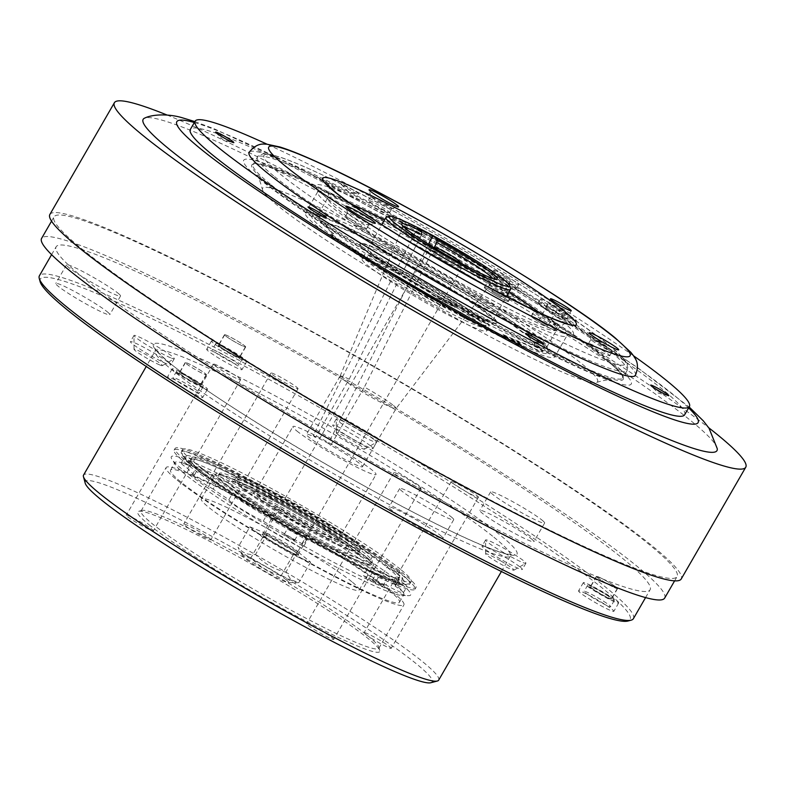<?xml version="1.0" encoding="UTF-8"?>
<svg xmlns="http://www.w3.org/2000/svg" width="785" height="785" viewBox="0 0 785 785"><rect width="100%" height="100%" fill="white"/><g stroke="black" fill="none" stroke-linecap="round" stroke-linejoin="round"><path stroke-width="0.59" stroke-dasharray="3.92 2.94" d="M430.337 251.21A18.83 1.58 -150 0 1 428.826 249.483A18.83 1.58 -150 0 1 428.944 249.404A18.83 1.58 -150 0 1 442.652 255.684A18.83 1.58 -150 0 1 459.912 266.586A18.83 1.58 -150 0 1 461.433 268.166A18.83 1.58 -150 0 1 461.433 268.313A18.83 1.58 -150 0 1 448.274 262.484A18.83 1.58 -150 0 1 430.337 251.21M286.623 580.105A26.376 2.208 30 0 0 259.855 563.414A26.376 2.208 30 0 0 243.134 556.555A26.376 2.208 30 0 0 245.175 558.557A26.376 2.208 30 0 0 268.666 573.442A26.376 2.208 30 0 0 288.34 582.656A26.376 2.208 30 0 0 286.623 580.105M243.144 554.858L239.729 550.746L238.051 547.282C242.074 552.768 247.903 555.172 255.527 554.495C263.839 563.453 273.965 569.341 285.897 572.167L291 579.742L298.8 582.617L296.21 582.706L281.324 575.405C269.451 572.618 259.325 566.721 250.955 557.733L243.144 554.858M249.856 526.823L267.332 534.035L297.711 551.708L310.615 562.168L293.139 554.946L262.759 537.283L249.856 526.823L238.051 547.282M267.332 534.035L255.527 554.495M262.759 537.283L250.955 557.733M293.139 554.946L281.324 575.405M310.615 562.168L298.8 582.617M297.711 551.708L285.897 572.167M437.363 249.699A14.032 1.177 30 0 0 456.968 261.012M351.827 581.724A91.129 7.624 30 0 0 264.977 527.137A91.129 7.624 30 0 0 201.313 498.926A91.129 7.624 30 0 0 208.643 507.267A91.129 7.624 30 0 0 295.494 561.854A91.129 7.624 30 0 0 359.157 590.055A91.129 7.624 30 0 0 351.827 581.724M366.163 556.889A91.129 7.624 30 0 0 279.313 502.302A91.129 7.624 30 0 0 215.649 474.091A91.129 7.624 30 0 0 222.989 482.432A91.129 7.624 30 0 0 309.83 537.018A91.129 7.624 30 0 0 373.493 565.22A91.129 7.624 30 0 0 366.163 556.889M278.557 511.329A20.381 1.707 30 0 0 297.986 523.546A20.381 1.707 30 0 0 312.224 529.855A20.381 1.707 30 0 0 310.585 527.991A20.381 1.707 30 0 0 291.156 515.774A20.381 1.707 30 0 0 276.919 509.465A20.381 1.707 30 0 0 278.557 511.329M264.221 536.165A20.381 1.707 30 0 0 283.65 548.381A20.381 1.707 30 0 0 297.888 554.691A20.381 1.707 30 0 0 296.249 552.817A20.381 1.707 30 0 0 276.82 540.61A20.381 1.707 30 0 0 262.583 534.3A20.381 1.707 30 0 0 264.221 536.165M255.145 160.474A223.745 18.722 -150 0 1 503.725 289.734A223.745 18.722 -150 0 1 619.816 383.806A223.745 18.722 -150 0 1 371.236 254.546A223.745 18.722 -150 0 1 255.145 160.474M272.454 188.449A193.414 16.181 -150 0 1 468.449 288.752A193.414 16.181 -150 0 1 596.688 382.383A193.414 16.181 -150 0 1 587.69 381.5A193.414 16.181 -150 0 1 402.391 287.555A193.414 16.181 -150 0 1 262.396 189.381A193.414 16.181 -150 0 1 272.454 188.449M515.519 288.801A14.385 1.207 30 0 0 516.255 288.821A14.385 1.207 30 0 0 516.255 288.811A14.385 1.207 30 0 0 506.246 281.668A14.385 1.207 30 0 0 492.067 274.436A14.385 1.207 30 0 0 491.332 274.426L491.332 274.426A14.385 1.207 30 0 0 491.322 274.514L491.901 274.76C493.834 280.608 519.66 294.081 515.47 288.87L514.558 288.478A14.385 1.207 30 0 0 515.519 288.801M494.452 270.295A14.385 1.207 -150 0 1 508.641 277.527A14.385 1.207 -150 0 1 518.64 284.67A14.385 1.207 -150 0 1 517.904 284.661A14.385 1.207 -150 0 1 503.725 277.439A14.385 1.207 -150 0 1 493.716 270.285A14.385 1.207 -150 0 1 494.452 270.295M518.64 284.67L515.922 289.322L515.47 288.87M501.88 274.848L510.75 280.117L501.88 274.848M492.087 291.814L500.958 297.093L492.087 291.814M538.932 303.236C541.768 307.632 565.494 324.48 562.227 317.827L560.088 316.63A14.385 1.207 30 0 0 562.423 317.523A14.385 1.207 30 0 0 563.149 317.542A14.385 1.207 30 0 0 563.159 317.542A14.385 1.207 30 0 0 553.15 310.389A14.385 1.207 30 0 0 538.971 303.167A14.385 1.207 30 0 0 538.392 303.079L515.647 288.968M541.356 299.026A14.385 1.207 -150 0 1 555.544 306.248A14.385 1.207 -150 0 1 565.543 313.401A14.385 1.207 -150 0 1 564.808 313.382A14.385 1.207 -150 0 1 550.628 306.16A14.385 1.207 -150 0 1 540.62 299.007A14.385 1.207 -150 0 1 541.356 299.026M565.543 313.401L562.531 318.504L637.283 367.39L689.161 406.973M548.784 303.569L557.654 308.839L548.784 303.569M538.991 320.545L547.851 325.814L538.991 320.545M717.274 448.706A331.299 27.72 30 0 0 477.486 280.559A331.299 27.72 30 0 0 160.091 119.634A331.299 27.72 30 0 0 144.666 118.113M194.337 122.529A300.969 25.189 30 0 1 491.322 274.514L491.901 274.76L491.322 274.514A14.385 1.207 30 0 0 500.663 281.167A14.385 1.207 30 0 0 514.558 288.478A300.969 25.189 30 0 1 538.392 303.079A14.385 1.207 30 0 0 538.235 303.147A14.385 1.207 30 0 0 546.026 308.956A14.385 1.207 30 0 0 560.088 316.63A300.969 25.189 30 0 1 688.622 407.906M479.409 320.849A68.589 5.74 30 0 0 417.502 281.687A68.589 5.74 30 0 0 366.88 258.196A68.589 5.74 30 0 0 366.134 258.54A68.589 5.74 30 0 0 371.648 264.82A68.589 5.74 30 0 0 437.01 305.895A68.589 5.74 30 0 0 484.924 327.129A68.589 5.74 30 0 0 484.855 326.305A68.589 5.74 30 0 0 479.409 320.849M445.35 308.044L444.104 307.043A68.589 5.74 -150 0 1 372.846 262.749A68.589 5.74 -150 0 1 367.331 256.469A68.589 5.74 -150 0 1 415.245 277.704A68.589 5.74 -150 0 1 480.606 318.788A68.589 5.74 -150 0 1 486.121 325.059A68.589 5.74 -150 0 1 459.176 314.873L460.422 315.884A71.945 6.025 -150 0 0 489.026 326.737A71.945 6.025 -150 0 0 483.246 320.152A71.945 6.025 -150 0 0 414.676 277.066A71.945 6.025 -150 0 0 364.417 254.791A71.945 6.025 -150 0 0 370.206 261.376A71.945 6.025 -150 0 0 445.35 308.044L448.696 302.254L455.28 307.583L436.44 297.79L428.316 291.206A79.138 6.623 -150 0 1 366.232 251.288A79.138 6.623 -150 0 1 359.864 244.047A79.138 6.623 -150 0 1 415.147 268.548A79.138 6.623 -150 0 1 490.566 315.943A79.138 6.623 -150 0 1 496.934 323.185A79.138 6.623 -150 0 1 481.068 318.641L481.303 318.219A79.138 6.623 -150 0 0 497.17 322.772A79.138 6.623 -150 0 0 490.811 315.531A79.138 6.623 -150 0 0 415.393 268.127A79.138 6.623 -150 0 0 360.099 243.635A79.138 6.623 -150 0 0 366.467 250.876A79.138 6.623 -150 0 0 428.551 290.793L436.676 297.378L455.516 307.171L448.932 301.842A71.945 6.025 -150 0 1 373.788 255.174A71.945 6.025 -150 0 1 368.008 248.59A71.945 6.025 -150 0 1 418.268 270.854A71.945 6.025 -150 0 1 486.828 313.951A71.945 6.025 -150 0 1 492.617 320.535A71.945 6.025 -150 0 1 464.004 309.673L470.588 315.011L489.428 324.804L481.303 318.219M386.397 217.229A71.945 6.025 -150 0 1 438.766 241.24A71.945 6.025 -150 0 1 504.755 282.904A71.945 6.025 -150 0 1 510.574 288.919M404.324 227.424A52.418 4.386 30 0 0 402.646 227.64A52.418 4.386 30 0 0 402.646 228.013A52.418 4.386 30 0 0 406.885 232.399A52.418 4.386 30 0 0 454.957 262.759A52.418 4.386 30 0 0 493.108 280.245A52.418 4.386 30 0 0 493.431 280.059A52.418 4.386 30 0 0 492.784 278.489M393.521 405.521A32.352 2.708 -150 0 1 396.131 408.475A32.352 2.708 -150 0 1 396.111 408.504A32.352 2.708 -150 0 1 373.375 398.387A32.352 2.708 -150 0 1 342.682 379.086A32.352 2.708 -150 0 1 340.072 376.143A32.352 2.708 -150 0 1 340.082 376.123A32.352 2.708 -150 0 1 349.168 379.165L315.541 437.402A32.352 2.708 -150 0 0 306.464 434.36A32.352 2.708 -150 0 0 309.064 437.323A32.352 2.708 -150 0 0 339.895 456.703A32.352 2.708 -150 0 0 362.503 466.712A32.352 2.708 -150 0 0 359.903 463.758A32.352 2.708 -150 0 0 330.77 445.321L364.387 387.084A32.352 2.708 -150 0 1 393.521 405.521M434.125 247.736L364.387 387.084M296.799 430.945A47.964 4.013 30 0 0 342.515 459.676A47.964 4.013 30 0 0 376.015 474.523A47.964 4.013 30 0 0 372.159 470.127A47.964 4.013 30 0 0 326.452 441.405A47.964 4.013 30 0 0 292.942 426.559A47.964 4.013 30 0 0 296.799 430.945M334.646 535.115A47.964 4.013 -150 0 1 338.521 539.128A47.964 4.013 -150 0 1 338.502 539.501A47.964 4.013 -150 0 1 304.992 524.655A47.964 4.013 -150 0 1 259.286 495.924A47.964 4.013 -150 0 1 255.429 491.538A47.964 4.013 -150 0 1 255.743 491.332A47.964 4.013 -150 0 1 290.656 507.336A47.964 4.013 -150 0 1 334.646 535.115M480.852 324.293A71.945 6.025 30 0 0 415.913 283.208A71.945 6.025 30 0 0 362.817 258.569A71.945 6.025 30 0 0 362.032 258.932A71.945 6.025 30 0 0 367.822 265.516A71.945 6.025 30 0 0 436.382 308.613A71.945 6.025 30 0 0 486.641 330.877A71.945 6.025 30 0 0 486.563 330.014A71.945 6.025 30 0 0 480.852 324.293M257.441 496.581A49.406 4.131 30 0 0 306.278 527.137A49.406 4.131 30 0 0 339.051 541.071A49.406 4.131 30 0 0 335.058 536.94A49.406 4.131 30 0 0 289.753 508.337A49.406 4.131 30 0 0 253.79 491.852A49.406 4.131 30 0 0 257.441 496.581M243.497 489.33A67.147 5.623 -150 0 1 238.061 483.717A67.147 5.623 -150 0 1 282.61 502.665A67.147 5.623 -150 0 1 349.001 544.191A67.147 5.623 -150 0 1 353.957 550.628A67.147 5.623 -150 0 1 305.08 528.217A67.147 5.623 -150 0 1 243.497 489.33M355.154 542.013A71.945 6.025 30 0 0 286.594 498.917A71.945 6.025 30 0 0 236.334 476.652A71.945 6.025 30 0 0 236.295 477.221A71.945 6.025 30 0 0 242.114 483.236A71.945 6.025 30 0 0 308.103 524.9A71.945 6.025 30 0 0 360.472 548.901A71.945 6.025 30 0 0 360.943 548.597A71.945 6.025 30 0 0 355.154 542.013M437.108 296.73L445.026 301.087L437.108 296.73M444.879 300.233L436.96 295.876L444.879 300.233M471.304 314.51L479.223 318.867L471.304 314.51M479.076 318.013L471.157 313.657L479.076 318.013M470.588 315.011L463.768 310.085L460.422 315.884M463.768 310.085A71.945 6.025 -150 0 1 448.696 302.254M363.906 555.711A88.254 7.389 30 0 0 279.794 502.851A88.254 7.389 30 0 0 218.142 475.533A88.254 7.389 30 0 0 225.246 483.609A88.254 7.389 30 0 0 309.349 536.469A88.254 7.389 30 0 0 371.001 563.787A88.254 7.389 30 0 0 363.906 555.711M365.094 553.641A88.254 7.389 30 0 0 280.991 500.781A88.254 7.389 30 0 0 219.339 473.463A88.254 7.389 30 0 0 226.443 481.539A88.254 7.389 30 0 0 310.546 534.399A88.254 7.389 30 0 0 372.198 561.717A88.254 7.389 30 0 0 365.094 553.641M201.568 468.606A119.909 10.038 30 0 0 315.845 540.423A119.909 10.038 30 0 0 399.614 577.544A119.909 10.038 30 0 0 389.968 566.574A119.909 10.038 30 0 0 275.692 494.756A119.909 10.038 30 0 0 191.923 457.635A119.909 10.038 30 0 0 201.568 468.606M200.381 470.676A119.909 10.038 30 0 0 314.648 542.494A119.909 10.038 30 0 0 398.417 579.615A119.909 10.038 30 0 0 388.771 568.644A119.909 10.038 30 0 0 274.495 496.826A119.909 10.038 30 0 0 190.735 459.706A119.909 10.038 30 0 0 200.381 470.676M400.576 569.4A131.9 11.039 30 0 0 274.878 490.399A131.9 11.039 30 0 0 182.738 449.57A131.9 11.039 30 0 0 193.345 461.639A131.9 11.039 30 0 0 319.044 540.639A131.9 11.039 30 0 0 411.193 581.469A131.9 11.039 30 0 0 400.576 569.4M303.589 546.34L303.903 546.056A139.092 11.638 30 0 0 375.053 583.049L374.268 583.088A138.189 11.559 30 0 0 408.269 595.678A138.189 11.559 30 0 0 399.555 582.323A138.189 11.559 30 0 0 258.638 494.521A138.189 11.559 30 0 0 171.895 459.215A138.189 11.559 30 0 0 182.424 469.42A138.189 11.559 30 0 0 303.589 546.34L301.96 543.701A120.39 10.077 -150 0 1 263.23 521.191A23.982 2.012 -150 0 1 240.553 508.552A23.982 2.012 -150 0 1 228.886 499.692A120.39 10.077 -150 0 1 213.147 489.084L216.729 482.873A23.982 2.012 -150 0 1 207.328 477.251A23.982 2.012 -150 0 1 195.877 468.665A127.101 10.637 -150 0 1 194.729 467.742A127.101 10.637 -150 0 1 247.942 481.872A127.101 10.637 -150 0 1 394.423 571.578A127.101 10.637 -150 0 1 395.512 572.471A23.982 2.012 30 0 0 386.926 567.064L383.345 573.276A23.982 2.012 30 0 1 397.22 582.48A23.982 2.012 30 0 1 399.143 584.678L402.734 578.466A23.982 2.012 30 0 0 400.801 576.268A23.982 2.012 30 0 0 395.512 572.471A127.101 10.637 -150 0 1 402.205 578.584A23.982 2.012 30 0 0 402.734 578.466M297.701 533.633A5.995 0.5 -150 0 1 297.976 533.869A5.995 0.5 -150 0 1 298.182 534.183A5.995 0.5 -150 0 1 294.002 532.328A5.995 0.5 -150 0 1 288.281 528.737A5.995 0.5 -150 0 1 287.801 528.187A5.995 0.5 -150 0 1 288.056 528.177A5.995 0.5 -150 0 1 292.687 530.434A5.995 0.5 -150 0 1 297.701 533.633M294.12 539.844A5.995 0.5 -150 0 1 294.601 540.394A5.995 0.5 -150 0 1 290.411 538.53A5.995 0.5 -150 0 1 284.7 534.948A5.995 0.5 -150 0 1 284.219 534.399A5.995 0.5 -150 0 1 288.409 536.253A5.995 0.5 -150 0 1 294.12 539.844M389.546 578.8A120.39 10.077 -150 0 1 367.125 569.508L371.177 572.294A127.101 10.637 -150 0 0 376.859 574.885A127.101 10.637 -150 0 0 383.109 577.603A5.995 0.5 30 0 0 376.005 574.051A5.995 0.5 30 0 0 376.486 574.6A5.995 0.5 30 0 0 376.859 574.885A5.995 0.5 30 0 0 382.57 578.388A5.995 0.5 30 0 0 386.387 580.046A5.995 0.5 30 0 0 385.906 579.497A5.995 0.5 30 0 0 383.109 577.603A127.101 10.637 -150 0 0 397.063 582.784A23.982 2.012 30 0 1 389.546 578.8L385.965 585.011A23.982 2.012 30 0 0 403.362 592.793A23.982 2.012 30 0 0 401.439 590.595A23.982 2.012 30 0 0 395.179 586.159L398.77 579.948A23.982 2.012 30 0 1 404.098 583.667A127.101 10.637 -150 0 1 397.063 582.784A23.982 2.012 30 0 0 406.954 586.581A23.982 2.012 30 0 0 405.021 584.393A23.982 2.012 30 0 0 404.098 583.667A127.101 10.637 -150 0 0 402.205 578.584A23.982 2.012 30 0 1 397.858 577.063A120.39 10.077 -150 0 1 398.829 579.85A120.39 10.077 -150 0 1 398.77 579.948M372.492 556.496L368.911 562.708A23.982 2.012 30 0 0 366.988 560.765A23.982 2.012 30 0 0 345.753 547.302L349.335 541.091A23.982 2.012 30 0 1 370.579 554.563A23.982 2.012 30 0 1 372.492 556.496A120.39 10.077 -150 0 1 386.926 567.064M372.904 580.812A5.995 0.5 30 0 0 378.615 584.403A5.995 0.5 30 0 0 382.805 586.258A5.995 0.5 30 0 0 382.324 585.708A5.995 0.5 30 0 0 376.614 582.117A5.995 0.5 30 0 0 372.424 580.262A5.995 0.5 30 0 0 372.904 580.812M393.187 582.637A132.135 11.059 -150 0 1 403.814 594.726A132.135 11.059 -150 0 1 401.518 595.403A132.135 11.059 -150 0 1 302.559 548.862A132.135 11.059 -150 0 1 185.574 474.68A132.135 11.059 -150 0 1 175.506 464.916A132.135 11.059 -150 0 1 174.947 462.591A132.135 11.059 -150 0 1 267.253 503.489A132.135 11.059 -150 0 1 393.187 582.637M388.82 590.192A132.135 11.059 -150 0 1 399.447 602.281A132.135 11.059 -150 0 1 307.141 561.383A132.135 11.059 -150 0 1 181.207 482.235A132.135 11.059 -150 0 1 170.581 470.146A132.135 11.059 -150 0 1 262.887 511.055A132.135 11.059 -150 0 1 388.82 590.192M399.143 571.882A131.9 11.039 -150 0 1 409.76 583.952A131.9 11.039 -150 0 1 317.611 543.122A131.9 11.039 -150 0 1 191.913 464.121A131.9 11.039 -150 0 1 181.306 452.052A131.9 11.039 -150 0 1 273.445 492.882A131.9 11.039 -150 0 1 399.143 571.882M303.903 546.056L307.249 540.257L306.16 538.481A127.101 10.637 -150 0 1 297.976 533.869A127.101 10.637 -150 0 1 288.056 528.177A127.101 10.637 -150 0 1 259.845 511.437A23.982 2.012 -150 0 1 233.645 495.031A23.982 2.012 -150 0 1 232.478 493.48A120.39 10.077 -150 0 1 216.729 482.873M301.96 543.701L305.542 537.49L306.16 538.481A127.101 10.637 -150 0 0 371.177 572.294L378.399 577.26L375.053 583.049M378.399 577.26A139.092 11.638 30 0 0 415.029 589.201A139.092 11.638 30 0 0 403.843 576.475A139.092 11.638 30 0 0 271.286 493.166A139.092 11.638 30 0 0 174.113 450.119A139.092 11.638 30 0 0 185.309 462.846A139.092 11.638 30 0 0 307.249 540.257M186.261 461.188A139.092 11.638 30 0 0 318.818 544.496A139.092 11.638 30 0 0 415.991 587.553A139.092 11.638 30 0 0 404.795 574.826A139.092 11.638 30 0 0 272.238 491.518A139.092 11.638 30 0 0 175.075 448.461A139.092 11.638 30 0 0 186.261 461.188M177.165 480.135A137.296 11.49 30 0 0 308.005 562.364A137.296 11.49 30 0 0 403.912 604.862A137.296 11.49 30 0 0 392.873 592.302A137.296 11.49 30 0 0 262.023 510.064A137.296 11.49 30 0 0 166.116 467.566A137.296 11.49 30 0 0 177.165 480.135M367.782 635.762A137.296 11.49 -150 0 1 378.88 647.242A137.296 11.49 -150 0 1 378.821 648.322A137.296 11.49 -150 0 1 282.914 605.824A137.296 11.49 -150 0 1 152.064 523.595A137.296 11.49 -150 0 1 141.025 511.035A137.296 11.49 -150 0 1 141.928 510.436A137.296 11.49 -150 0 1 241.868 556.251A137.296 11.49 -150 0 1 367.782 635.762M107.26 311.802A31.174 2.61 -150 0 1 109.772 314.657A31.174 2.61 -150 0 1 87.989 305.012A31.174 2.61 -150 0 1 58.286 286.339A31.174 2.61 -150 0 1 55.774 283.483A31.174 2.61 -150 0 1 77.548 293.129A31.174 2.61 -150 0 1 107.26 311.802M118.015 293.178A31.174 2.61 -150 0 1 120.527 296.033A31.174 2.61 -150 0 1 98.743 286.378A31.174 2.61 -150 0 1 69.031 267.705A31.174 2.61 -150 0 1 66.529 264.859A31.174 2.61 -150 0 1 88.303 274.505A31.174 2.61 -150 0 1 118.015 293.178M531.366 538.814A31.174 2.61 -150 0 1 533.879 541.67A31.174 2.61 -150 0 1 512.095 532.014A31.174 2.61 -150 0 1 482.392 513.341A31.174 2.61 -150 0 1 479.88 510.495A31.174 2.61 -150 0 1 501.664 520.141A31.174 2.61 -150 0 1 531.366 538.814M542.121 520.19A31.174 2.61 -150 0 1 544.633 523.045A31.174 2.61 -150 0 1 522.849 513.39A31.174 2.61 -150 0 1 493.147 494.717A31.174 2.61 -150 0 1 490.635 491.871A31.174 2.61 -150 0 1 512.409 501.517A31.174 2.61 -150 0 1 542.121 520.19M440.434 535.468A31.174 2.61 -150 0 1 442.946 538.324A31.174 2.61 -150 0 1 421.162 528.668A31.174 2.61 -150 0 1 391.45 510.005A31.174 2.61 -150 0 1 388.948 507.149A31.174 2.61 -150 0 1 410.722 516.795A31.174 2.61 -150 0 1 440.434 535.468M451.189 516.844A31.174 2.61 -150 0 1 453.701 519.699A31.174 2.61 -150 0 1 431.917 510.044A31.174 2.61 -150 0 1 402.205 491.371A31.174 2.61 -150 0 1 399.702 488.525A31.174 2.61 -150 0 1 421.476 498.171A31.174 2.61 -150 0 1 451.189 516.844M170.688 357.823A23.265 1.943 -150 0 1 135.883 337.579A23.265 1.943 -150 0 1 133.99 335.548A23.265 1.943 -150 0 1 134.009 335.45A23.265 1.943 -150 0 1 137.63 336.343A23.265 1.943 -150 0 1 172.435 356.586A23.265 1.943 -150 0 1 174.299 358.716A23.265 1.943 -150 0 1 174.231 358.784A23.265 1.943 -150 0 1 170.688 357.823M168.844 362.798A23.265 1.943 -150 0 1 170.718 364.927A23.265 1.943 -150 0 1 154.468 357.724A23.265 1.943 -150 0 1 132.302 343.791A23.265 1.943 -150 0 1 130.428 341.661A23.265 1.943 -150 0 1 146.677 348.864A23.265 1.943 -150 0 1 168.844 362.798M371.109 446.292A23.265 1.943 -150 0 1 372.983 448.421A23.265 1.943 -150 0 1 356.733 441.219A23.265 1.943 -150 0 1 334.567 427.285A23.265 1.943 -150 0 1 332.693 425.156A23.265 1.943 -150 0 1 348.942 432.358A23.265 1.943 -150 0 1 371.109 446.292M374.7 440.081A23.265 1.943 -150 0 1 376.564 442.21A23.265 1.943 -150 0 1 376.496 442.279A23.265 1.943 -150 0 1 359.834 434.743A23.265 1.943 -150 0 1 338.149 421.074A23.265 1.943 -150 0 1 336.255 419.043A23.265 1.943 -150 0 1 336.274 418.945A23.265 1.943 -150 0 1 352.524 426.147A23.265 1.943 -150 0 1 374.7 440.081M40.133 281.697A340.533 28.495 -150 0 1 266.056 377.801A340.533 28.495 -150 0 1 602.713 588.397A340.533 28.495 -150 0 1 627.872 621.033M633.377 618.688A342.927 28.692 30 0 0 605.794 587.308A342.927 28.692 30 0 0 278.979 381.912A342.927 28.692 30 0 0 39.407 275.761M83.72 278.165A342.927 28.692 -150 0 1 56.137 246.784A342.927 28.692 -150 0 1 295.709 352.936A342.927 28.692 -150 0 1 622.525 558.341A342.927 28.692 -150 0 1 650.108 589.721A342.927 28.692 -150 0 1 410.535 483.57A342.927 28.692 -150 0 1 83.72 278.165M504.019 552.836A23.265 1.943 -150 0 1 487.495 542.092A23.265 1.943 -150 0 1 485.601 540.06A23.265 1.943 -150 0 1 485.621 539.962A23.265 1.943 -150 0 1 507.512 550.354A23.265 1.943 -150 0 1 524.046 561.098A23.265 1.943 -150 0 1 525.911 563.228A23.265 1.943 -150 0 1 525.842 563.296A23.265 1.943 -150 0 1 504.019 552.836M520.455 567.31A23.265 1.943 -150 0 1 522.329 569.439A23.265 1.943 -150 0 1 506.08 562.237A23.265 1.943 -150 0 1 483.913 548.303A23.265 1.943 -150 0 1 482.039 546.174A23.265 1.943 -150 0 1 498.289 553.376A23.265 1.943 -150 0 1 520.455 567.31M201.068 395.64A20.381 1.707 -150 0 1 202.707 397.504A20.381 1.707 -150 0 1 188.469 391.195A20.381 1.707 -150 0 1 169.04 378.988A20.381 1.707 -150 0 1 167.401 377.124A20.381 1.707 -150 0 1 181.649 383.433A20.381 1.707 -150 0 1 201.068 395.64M205.847 387.368A20.381 1.707 -150 0 1 207.485 389.232A20.381 1.707 -150 0 1 193.247 382.923A20.381 1.707 -150 0 1 173.819 370.706A20.381 1.707 -150 0 1 172.18 368.842A20.381 1.707 -150 0 1 186.428 375.151A20.381 1.707 -150 0 1 205.847 387.368M612.212 609.435A20.381 1.707 -150 0 1 613.86 611.299A20.381 1.707 -150 0 1 599.612 604.99A20.381 1.707 -150 0 1 580.193 592.783A20.381 1.707 -150 0 1 578.545 590.919A20.381 1.707 -150 0 1 592.793 597.228A20.381 1.707 -150 0 1 612.212 609.435M616.99 601.153A20.381 1.707 -150 0 1 618.639 603.017A20.381 1.707 -150 0 1 604.391 596.708A20.381 1.707 -150 0 1 584.972 584.501A20.381 1.707 -150 0 1 583.333 582.637A20.381 1.707 -150 0 1 597.571 588.946A20.381 1.707 -150 0 1 616.99 601.153M240.347 367.792A20.381 1.707 -150 0 1 241.986 369.656A20.381 1.707 -150 0 1 227.748 363.347A20.381 1.707 -150 0 1 208.319 351.14A20.381 1.707 -150 0 1 206.681 349.266A20.381 1.707 -150 0 1 220.928 355.585A20.381 1.707 -150 0 1 240.347 367.792M245.126 359.51A20.381 1.707 -150 0 1 246.775 361.375A20.381 1.707 -150 0 1 232.527 355.065A20.381 1.707 -150 0 1 213.108 342.859A20.381 1.707 -150 0 1 211.459 340.994A20.381 1.707 -150 0 1 225.707 347.304A20.381 1.707 -150 0 1 245.126 359.51M438.687 680.124A205.042 17.162 30 0 0 422.193 661.362A205.042 17.162 30 0 0 226.786 538.559A205.042 17.162 30 0 0 83.544 475.092M148.993 524.684A139.691 11.687 30 0 0 287.094 611.073A139.691 11.687 30 0 0 379.763 650.5A139.691 11.687 30 0 0 368.469 638.813A139.691 11.687 30 0 0 240.357 557.909A139.691 11.687 30 0 0 138.67 511.3A139.691 11.687 30 0 0 148.993 524.684M85.222 483.197A200.244 16.76 -150 0 1 218.073 539.707A200.244 16.76 -150 0 1 416.04 663.541A200.244 16.76 -150 0 1 430.828 682.734M209.566 538.343A15.651 1.305 -150 0 1 210.831 539.776A15.651 1.305 -150 0 1 199.89 534.928A15.651 1.305 -150 0 1 184.975 525.548A15.651 1.305 -150 0 1 183.71 524.115A15.651 1.305 -150 0 1 194.651 528.962A15.651 1.305 -150 0 1 209.566 538.343M296.789 387.26A15.651 1.305 -150 0 1 298.055 388.693A15.651 1.305 -150 0 1 287.114 383.855A15.651 1.305 -150 0 1 272.199 374.474A15.651 1.305 -150 0 1 270.933 373.042A15.651 1.305 -150 0 1 281.874 377.889A15.651 1.305 -150 0 1 296.789 387.26M332.487 637.94A15.651 1.305 -150 0 1 333.743 639.373A15.651 1.305 -150 0 1 322.812 634.525A15.651 1.305 -150 0 1 307.887 625.154A15.651 1.305 -150 0 1 306.631 623.722A15.651 1.305 -150 0 1 317.562 628.569A15.651 1.305 -150 0 1 332.487 637.94M419.71 486.867A15.651 1.305 -150 0 1 420.966 488.299A15.651 1.305 -150 0 1 410.035 483.452A15.651 1.305 -150 0 1 395.11 474.071A15.651 1.305 -150 0 1 393.854 472.639A15.651 1.305 -150 0 1 404.785 477.486A15.651 1.305 -150 0 1 419.71 486.867M152.104 529.404A15.651 1.305 -150 0 1 153.36 530.837A15.651 1.305 -150 0 1 142.428 525.989A15.651 1.305 -150 0 1 127.513 516.609A15.651 1.305 -150 0 1 126.248 515.176A15.651 1.305 -150 0 1 137.189 520.023A15.651 1.305 -150 0 1 152.104 529.404M239.327 378.321A15.651 1.305 -150 0 1 240.593 379.754A15.651 1.305 -150 0 1 229.652 374.916A15.651 1.305 -150 0 1 214.737 365.535A15.651 1.305 -150 0 1 213.471 364.103A15.651 1.305 -150 0 1 224.412 368.95A15.651 1.305 -150 0 1 239.327 378.321M389.949 646.879A15.651 1.305 -150 0 1 391.205 648.312A15.651 1.305 -150 0 1 380.274 643.464A15.651 1.305 -150 0 1 365.349 634.094A15.651 1.305 -150 0 1 364.093 632.661A15.651 1.305 -150 0 1 375.024 637.508A15.651 1.305 -150 0 1 389.949 646.879M477.172 495.806A15.651 1.305 -150 0 1 478.428 497.239A15.651 1.305 -150 0 1 467.497 492.391A15.651 1.305 -150 0 1 452.572 483.01A15.651 1.305 -150 0 1 451.316 481.578A15.651 1.305 -150 0 1 462.257 486.425A15.651 1.305 -150 0 1 477.172 495.806M501.026 561.079A16.338 1.364 -150 0 1 513.9 570.165A16.338 1.364 -150 0 1 498.573 562.816A16.338 1.364 -150 0 1 485.63 553.837A16.338 1.364 -150 0 1 501.026 561.079M337.609 434.252A16.338 1.364 -150 0 1 336.284 432.82A16.338 1.364 -150 0 1 347.372 437.628A16.338 1.364 -150 0 1 363.288 447.597A16.338 1.364 -150 0 1 364.544 449.148A16.338 1.364 -150 0 1 352.848 443.849A16.338 1.364 -150 0 1 337.609 434.252M159.797 364.976A16.338 1.364 -150 0 1 143.93 356.498A16.338 1.364 -150 0 1 134.019 349.325A16.338 1.364 -150 0 1 136.57 349.884A16.338 1.364 -150 0 1 153.085 358.755A16.338 1.364 -150 0 1 162.289 365.653A16.338 1.364 -150 0 1 159.797 364.976M196.986 384.375A15.347 1.285 -150 0 1 183.16 376.496A15.347 1.285 -150 0 1 176.546 371.364A15.347 1.285 -150 0 1 182.689 373.699A15.347 1.285 -150 0 1 196.515 381.579A15.347 1.285 -150 0 1 203.129 386.711A15.347 1.285 -150 0 1 196.986 384.375M193.404 390.587A15.347 1.285 -150 0 1 179.569 382.707A15.347 1.285 -150 0 1 172.965 377.575A15.347 1.285 -150 0 1 179.098 379.911A15.347 1.285 -150 0 1 192.933 387.79A15.347 1.285 -150 0 1 199.547 392.922A15.347 1.285 -150 0 1 193.404 390.587M607.129 595.03A15.347 1.285 -150 0 1 614.272 600.505A15.347 1.285 -150 0 1 594.844 590.624A15.347 1.285 -150 0 1 587.69 585.159A15.347 1.285 -150 0 1 607.129 595.03M603.537 601.231A15.347 1.285 -150 0 1 610.691 606.707A15.347 1.285 -150 0 1 591.252 596.836A15.347 1.285 -150 0 1 584.109 591.36A15.347 1.285 -150 0 1 603.537 601.231M215.826 343.644A15.347 1.285 -150 0 1 215.826 343.506A15.347 1.285 -150 0 1 229.142 349.717A15.347 1.285 -150 0 1 242.408 358.725A15.347 1.285 -150 0 1 242.408 358.863A15.347 1.285 -150 0 1 229.083 352.651A15.347 1.285 -150 0 1 215.826 343.644M212.235 349.855A15.347 1.285 -150 0 1 212.244 349.717A15.347 1.285 -150 0 1 225.56 355.929A15.347 1.285 -150 0 1 238.826 364.937A15.347 1.285 -150 0 1 238.826 365.064A15.347 1.285 -150 0 1 225.501 358.853A15.347 1.285 -150 0 1 212.235 349.855M664.65 598.111A359.716 30.105 30 0 0 416.59 420.564A359.716 30.105 30 0 0 41.595 238.395M302.078 394.413A359.716 30.105 -150 0 1 54.018 216.866A359.716 30.105 -150 0 1 429.022 399.045A359.716 30.105 -150 0 1 677.072 576.592A359.716 30.105 -150 0 1 302.078 394.413M49.867 214.472A364.515 30.497 -150 0 1 304.521 327.306A364.515 30.497 -150 0 1 651.903 545.634A364.515 30.497 -150 0 1 681.223 578.987M167.068 115.032A364.515 30.497 -150 0 1 708.737 427.766M512.222 339.503A5.995 0.5 30 0 0 517.933 343.094A5.995 0.5 30 0 0 522.123 344.949A5.995 0.5 30 0 0 521.642 344.399A5.995 0.5 30 0 0 515.931 340.808A5.995 0.5 30 0 0 511.741 338.953A5.995 0.5 30 0 0 512.222 339.503M511.987 339.915A5.995 0.5 30 0 0 517.698 343.506A5.995 0.5 30 0 0 521.888 345.361A5.995 0.5 30 0 0 521.407 344.811A5.995 0.5 30 0 0 515.696 341.22A5.995 0.5 30 0 0 511.506 339.365A5.995 0.5 30 0 0 511.987 339.915M522.417 332.379A120.39 10.077 -150 0 0 507.993 321.811A23.982 2.012 30 0 0 506.07 319.868A23.982 2.012 30 0 0 484.836 306.405L485.071 305.993A23.982 2.012 30 0 1 506.315 319.456A23.982 2.012 30 0 1 508.229 321.399A120.39 10.077 -150 0 1 522.663 331.967L522.417 332.379A23.982 2.012 30 0 1 536.302 341.583A23.982 2.012 30 0 1 538.225 343.781L538.471 343.369A23.982 2.012 30 0 0 536.538 341.171A23.982 2.012 30 0 0 522.663 331.967M512.448 341.573L502.626 334.822A120.39 10.077 -150 0 0 525.047 344.115A23.982 2.012 30 0 0 542.445 351.896A23.982 2.012 30 0 0 540.522 349.698A23.982 2.012 30 0 0 534.261 345.263L534.506 344.85A23.982 2.012 30 0 1 540.757 349.286A23.982 2.012 30 0 1 542.69 351.484A23.982 2.012 30 0 1 525.283 343.702A120.39 10.077 -150 0 1 502.861 334.41L512.693 341.161A136.698 11.441 30 0 0 548.666 351.572A136.698 11.441 30 0 0 537.696 340.396A136.698 11.441 30 0 0 413.253 261.748A136.698 11.441 30 0 0 313.087 215.561A136.698 11.441 30 0 0 322.929 228.72A136.698 11.441 30 0 0 442.769 304.806A136.698 11.441 30 0 0 512.693 341.161L512.448 341.573A136.698 11.441 30 0 1 442.534 305.218L441.278 302.392A120.39 10.077 -150 0 1 402.548 279.882A23.982 2.012 -150 0 1 379.871 267.243A23.982 2.012 -150 0 1 368.204 258.373A120.39 10.077 -150 0 1 352.465 247.775A23.982 2.012 -150 0 1 331.633 233.43A23.982 2.012 -150 0 1 333.733 233.724A120.39 10.077 -150 0 1 327.041 227.179A23.982 2.012 -150 0 1 320.545 221.674A23.982 2.012 -150 0 1 327.021 223.804A120.39 10.077 -150 0 1 485.071 305.993M433.438 298.536A5.995 0.5 -150 0 1 433.919 299.075A5.995 0.5 -150 0 1 429.738 297.221A5.995 0.5 -150 0 1 424.018 293.629A5.995 0.5 -150 0 1 423.537 293.08A5.995 0.5 -150 0 1 427.727 294.944A5.995 0.5 -150 0 1 433.438 298.536M433.202 298.948A5.995 0.5 -150 0 1 433.683 299.497A5.995 0.5 -150 0 1 429.493 297.643A5.995 0.5 -150 0 1 423.782 294.051A5.995 0.5 -150 0 1 423.301 293.502A5.995 0.5 -150 0 1 427.491 295.356A5.995 0.5 -150 0 1 433.202 298.948M559.901 310.654A10.529 0.883 30 0 0 558.508 310.683A10.529 0.883 30 0 0 565.691 315.55A10.529 0.883 30 0 0 574.856 320.368A10.529 0.883 30 0 0 575.994 320.771A10.529 0.883 30 0 0 571.529 316.983A10.529 0.883 30 0 0 559.901 310.654M341.603 184.701A10.529 0.883 30 0 0 350.336 190.284A10.529 0.883 30 0 0 358.49 194.268A10.529 0.883 30 0 0 358.137 193.306A10.529 0.883 30 0 0 346.842 186.31A10.529 0.883 30 0 0 341.004 184.171A10.529 0.883 30 0 0 341.603 184.701M635.408 375.377A223.028 18.663 30 0 0 617.461 354.967A223.028 18.663 30 0 0 404.913 221.39A223.028 18.663 30 0 0 249.11 152.349M565.504 317.945A11.991 1.001 -150 0 1 566.476 319.044A11.991 1.001 -150 0 1 558.096 315.325A11.991 1.001 -150 0 1 546.664 308.142A11.991 1.001 -150 0 1 545.703 307.053A11.991 1.001 -150 0 1 554.082 310.762A11.991 1.001 -150 0 1 565.504 317.945M348.53 213.893A12.246 1.02 30 0 0 359.756 220.977A12.246 1.02 30 0 0 368.665 225.06A12.246 1.02 30 0 0 368.744 225.01A12.246 1.02 30 0 0 367.763 223.892A12.246 1.02 30 0 0 356.096 216.562A12.246 1.02 30 0 0 347.539 212.764A12.246 1.02 30 0 0 347.539 212.863A12.246 1.02 30 0 0 348.53 213.893M591.949 340.464A12.246 1.02 30 0 0 603.174 347.559A12.246 1.02 30 0 0 612.094 351.641A12.246 1.02 30 0 0 612.172 351.592A12.246 1.02 30 0 0 611.191 350.463A12.246 1.02 30 0 0 599.514 343.133A12.246 1.02 30 0 0 590.968 339.346A12.246 1.02 30 0 0 590.958 339.444A12.246 1.02 30 0 0 591.949 340.464M365.368 228.033A12.246 1.02 -150 0 1 366.359 229.151A12.246 1.02 -150 0 1 357.803 225.364A12.246 1.02 -150 0 1 346.136 218.024A12.246 1.02 -150 0 1 345.155 216.905A12.246 1.02 -150 0 1 353.701 220.693A12.246 1.02 -150 0 1 365.368 228.033M608.797 354.604A12.246 1.02 -150 0 1 609.778 355.723A12.246 1.02 -150 0 1 601.231 351.935A12.246 1.02 -150 0 1 589.564 344.605A12.246 1.02 -150 0 1 588.573 343.487A12.246 1.02 -150 0 1 597.13 347.274A12.246 1.02 -150 0 1 608.797 354.604M371.786 197.398A12.246 1.02 30 0 0 383.011 204.483A12.246 1.02 30 0 0 391.921 208.575A12.246 1.02 30 0 0 392 208.516A12.246 1.02 30 0 0 391.018 207.397A12.246 1.02 30 0 0 379.351 200.067A12.246 1.02 30 0 0 370.795 196.279A12.246 1.02 30 0 0 370.795 196.378A12.246 1.02 30 0 0 371.786 197.398M388.624 211.538A12.246 1.02 -150 0 1 389.615 212.656A12.246 1.02 -150 0 1 381.059 208.869A12.246 1.02 -150 0 1 369.392 201.539A12.246 1.02 -150 0 1 368.41 200.42A12.246 1.02 -150 0 1 376.957 204.208A12.246 1.02 -150 0 1 388.624 211.538M328.415 227.267A132.135 11.059 30 0 0 454.348 306.415A132.135 11.059 30 0 0 546.654 347.313A132.135 11.059 30 0 0 546.635 346.028A132.135 11.059 30 0 0 536.027 335.224A132.135 11.059 30 0 0 415.736 259.197A132.135 11.059 30 0 0 318.906 214.55A132.135 11.059 30 0 0 317.788 215.178A132.135 11.059 30 0 0 328.415 227.267M684.618 414.833A285.377 23.884 30 0 0 661.667 388.712A285.377 23.884 30 0 0 389.694 217.788A285.377 23.884 30 0 0 190.333 129.456M633.573 355.821A285.377 23.884 30 0 0 266.959 144.155M543.102 343.751A143.89 12.04 30 0 0 405.982 257.568A143.89 12.04 30 0 0 305.463 213.029A143.89 12.04 30 0 0 317.032 226.198A143.89 12.04 30 0 0 454.162 312.381A143.89 12.04 30 0 0 554.681 356.92A143.89 12.04 30 0 0 543.102 343.751M470.343 315.423L489.183 325.216L481.068 318.641M442.534 305.218L441.042 302.804A120.39 10.077 -150 0 1 402.312 280.294A23.982 2.012 -150 0 1 379.636 267.656A23.982 2.012 -150 0 1 367.969 258.795A120.39 10.077 -150 0 1 352.229 248.188A23.982 2.012 -150 0 1 331.398 233.842A23.982 2.012 -150 0 1 333.488 234.136A120.39 10.077 -150 0 1 326.796 227.591A23.982 2.012 -150 0 1 320.309 222.086A23.982 2.012 -150 0 1 326.786 224.216A120.39 10.077 -150 0 1 484.836 306.405M538.225 343.781A23.982 2.012 30 0 1 533.358 342.378A120.39 10.077 -150 0 1 534.33 345.164A120.39 10.077 -150 0 1 534.261 345.263M533.358 342.378L533.594 341.966A23.982 2.012 30 0 0 538.471 343.369M533.594 341.966A120.39 10.077 -150 0 1 534.565 344.752A120.39 10.077 -150 0 1 534.506 344.85M399.143 584.678A23.982 2.012 30 0 1 394.276 583.275L397.858 577.063M213.147 489.084A23.982 2.012 -150 0 1 192.315 474.739A23.982 2.012 -150 0 1 194.415 475.033A120.39 10.077 -150 0 1 187.723 468.488A23.982 2.012 -150 0 1 181.227 462.983A23.982 2.012 -150 0 1 187.703 465.112L191.285 458.911A120.39 10.077 -150 0 1 349.335 541.091M187.723 468.488L191.304 462.277A23.982 2.012 -150 0 1 184.809 456.772A23.982 2.012 -150 0 1 191.285 458.911M263.23 521.191L266.812 514.98A23.982 2.012 -150 0 1 259.845 511.437A127.101 10.637 -150 0 1 233.645 495.031A127.101 10.637 -150 0 1 207.328 477.251A127.101 10.637 -150 0 1 195.877 468.665A23.982 2.012 -150 0 1 195.897 468.537A23.982 2.012 -150 0 1 197.997 468.831A120.39 10.077 -150 0 1 191.304 462.277M194.415 475.033L197.997 468.831M228.886 499.692L232.478 493.48M305.542 537.49A120.39 10.077 -150 0 1 266.812 514.98M385.965 585.011A120.39 10.077 -150 0 1 363.543 575.719L367.125 569.508M394.276 583.275A120.39 10.077 -150 0 1 395.248 586.061A120.39 10.077 -150 0 1 395.179 586.159M368.911 562.708A120.39 10.077 -150 0 1 383.345 573.276M187.703 465.112A120.39 10.077 -150 0 1 345.753 547.302M363.543 575.719L374.268 583.088M462.757 308.672L464.004 309.673A71.945 6.025 30 0 1 448.932 301.842L447.685 300.832A68.589 5.74 30 0 0 462.757 308.672L459.176 314.873M444.104 307.043L447.685 300.832M330.77 445.321L328.385 443.388L428.473 244.243M328.385 443.388L313.166 435.479L417.532 227.807M349.168 379.165L421.555 234.538M313.166 435.479L315.541 437.402M180.226 374.043A12.226 1.02 30 0 0 191.883 381.363A12.226 1.02 30 0 0 200.43 385.15A12.226 1.02 30 0 0 199.449 384.032A12.226 1.02 30 0 0 187.792 376.712A12.226 1.02 30 0 0 179.245 372.924A12.226 1.02 30 0 0 180.226 374.043M205.415 373.689A12.226 1.02 -150 0 1 206.406 374.808A12.226 1.02 -150 0 1 197.859 371.02A12.226 1.02 -150 0 1 186.202 363.69A12.226 1.02 -150 0 1 185.221 362.572A12.226 1.02 -150 0 1 193.767 366.359A12.226 1.02 -150 0 1 205.415 373.689M201.402 372.865A11.991 1.001 -150 0 1 190.588 366.703A11.991 1.001 -150 0 1 185.427 362.699A11.991 1.001 -150 0 1 190.225 364.515A11.991 1.001 -150 0 1 201.029 370.677A11.991 1.001 -150 0 1 206.2 374.69A11.991 1.001 -150 0 1 201.402 372.865M195.426 383.208A11.991 1.001 -150 0 1 184.622 377.055A11.991 1.001 -150 0 1 179.451 373.042A11.991 1.001 -150 0 1 184.249 374.867A11.991 1.001 -150 0 1 195.053 381.019A11.991 1.001 -150 0 1 200.224 385.033A11.991 1.001 -150 0 1 195.426 383.208M591.37 587.828A12.226 1.02 30 0 0 603.027 595.158A12.226 1.02 30 0 0 611.574 598.945A12.226 1.02 30 0 0 610.593 597.827A12.226 1.02 30 0 0 598.935 590.497A12.226 1.02 30 0 0 590.389 586.709A12.226 1.02 30 0 0 591.37 587.828M616.568 587.474A12.226 1.02 -150 0 1 617.55 588.593A12.226 1.02 -150 0 1 609.003 584.805A12.226 1.02 -150 0 1 597.346 577.485A12.226 1.02 -150 0 1 596.365 576.367A12.226 1.02 -150 0 1 604.911 580.154A12.226 1.02 -150 0 1 616.568 587.474M611.75 584.197A11.991 1.001 -150 0 1 617.344 588.475A11.991 1.001 -150 0 1 602.154 580.763A11.991 1.001 -150 0 1 596.571 576.484A11.991 1.001 -150 0 1 611.75 584.197M605.784 594.549A11.991 1.001 -150 0 1 611.368 598.827A11.991 1.001 -150 0 1 596.188 591.115A11.991 1.001 -150 0 1 590.595 586.837A11.991 1.001 -150 0 1 605.784 594.549M219.506 346.185A12.226 1.02 30 0 0 231.163 353.515A12.226 1.02 30 0 0 239.71 357.303A12.226 1.02 30 0 0 238.728 356.184A12.226 1.02 30 0 0 227.071 348.854A12.226 1.02 30 0 0 218.524 345.066A12.226 1.02 30 0 0 219.506 346.185M244.694 345.832A12.226 1.02 -150 0 1 245.685 346.95A12.226 1.02 -150 0 1 237.139 343.163A12.226 1.02 -150 0 1 225.481 335.843A12.226 1.02 -150 0 1 224.5 334.724A12.226 1.02 -150 0 1 233.047 338.512A12.226 1.02 -150 0 1 244.694 345.832M224.706 334.95A11.991 1.001 -150 0 1 224.706 334.842A11.991 1.001 -150 0 1 235.117 339.689A11.991 1.001 -150 0 1 245.479 346.725A11.991 1.001 -150 0 1 245.479 346.833A11.991 1.001 -150 0 1 235.068 341.985A11.991 1.001 -150 0 1 224.706 334.95M218.73 345.292A11.991 1.001 -150 0 1 218.73 345.194A11.991 1.001 -150 0 1 229.142 350.041A11.991 1.001 -150 0 1 239.504 357.077A11.991 1.001 -150 0 1 239.504 357.185A11.991 1.001 -150 0 1 229.092 352.328A11.991 1.001 -150 0 1 218.73 345.292M510.348 296.838A13.904 1.168 -150 0 1 496.66 289.871A13.904 1.168 -150 0 1 486.965 282.943L486.965 282.943A13.904 1.168 -150 0 1 487.681 282.953A13.904 1.168 -150 0 1 501.389 289.94A13.904 1.168 -150 0 1 511.055 296.848A13.904 1.168 -150 0 1 511.055 296.858A13.904 1.168 -150 0 1 510.348 296.838M485.051 287.506A13.904 1.168 30 0 0 484.335 287.496A13.904 1.168 30 0 0 494.01 294.404A13.904 1.168 30 0 0 507.718 301.391A13.904 1.168 30 0 0 508.425 301.401A13.904 1.168 30 0 0 498.76 294.493A13.904 1.168 30 0 0 485.051 287.506M485.267 287.644A13.649 1.138 -150 0 1 498.74 294.503A13.649 1.138 -150 0 1 508.199 301.273A13.649 1.138 -150 0 1 507.502 301.263A13.649 1.138 -150 0 1 494.079 294.424A13.649 1.138 -150 0 1 484.561 287.634A13.649 1.138 -150 0 1 485.267 287.644M557.252 325.559A13.904 1.168 -150 0 1 543.563 318.592A13.904 1.168 -150 0 1 533.869 311.674A13.904 1.168 -150 0 1 533.869 311.665A13.904 1.168 -150 0 1 534.585 311.684A13.904 1.168 -150 0 1 548.293 318.661A13.904 1.168 -150 0 1 557.958 325.579L557.958 325.579A13.904 1.168 -150 0 1 557.252 325.559M531.955 316.237A13.904 1.168 30 0 0 531.239 316.218A13.904 1.168 30 0 0 540.914 323.135A13.904 1.168 30 0 0 554.622 330.112A13.904 1.168 30 0 0 555.329 330.132A13.904 1.168 30 0 0 545.663 323.214A13.904 1.168 30 0 0 531.955 316.237M532.171 316.365A13.649 1.138 -150 0 1 545.644 323.234A13.649 1.138 -150 0 1 555.103 330.004A13.649 1.138 -150 0 1 554.406 329.985A13.649 1.138 -150 0 1 540.983 323.145A13.649 1.138 -150 0 1 531.465 316.355A13.649 1.138 -150 0 1 532.171 316.365M266.645 534.732A18.83 1.58 30 0 0 284.582 546.007A18.83 1.58 30 0 0 297.731 551.835A18.83 1.58 30 0 0 296.22 550.118A18.83 1.58 30 0 0 278.283 538.844A18.83 1.58 30 0 0 265.124 533.015A18.83 1.58 30 0 0 266.645 534.732M296.907 553.16A21.224 1.776 -150 0 1 288.026 550.805A21.224 1.776 -150 0 1 263.564 535.821A21.224 1.776 -150 0 1 272.444 538.186A21.224 1.776 -150 0 1 296.907 553.16M353.486 544.908A71.945 6.025 -150 0 1 359.265 551.492A71.945 6.025 -150 0 1 309.005 529.227A71.945 6.025 -150 0 1 240.445 486.131A71.945 6.025 -150 0 1 234.656 479.547A71.945 6.025 -150 0 1 284.916 501.821A71.945 6.025 -150 0 1 353.486 544.908M354.859 551.011A76.744 6.417 30 0 0 266.419 496.846A76.744 6.417 30 0 0 234.283 488.309A76.744 6.417 30 0 0 322.733 542.474A76.744 6.417 30 0 0 354.859 551.011M493.883 537.195A205.042 17.162 -150 0 1 510.378 555.957A205.042 17.162 -150 0 1 367.135 492.489A205.042 17.162 -150 0 1 171.729 369.676A205.042 17.162 -150 0 1 155.244 350.915A205.042 17.162 -150 0 1 298.477 414.382A205.042 17.162 -150 0 1 493.883 537.195M170.355 363.583A209.84 17.555 30 0 0 412.184 511.683A209.84 17.555 30 0 0 500.045 535.007A209.84 17.555 30 0 0 258.216 386.907A209.84 17.555 30 0 0 170.355 363.583M605.902 359.716A214.393 17.937 30 0 0 358.823 208.408A214.393 17.937 30 0 0 269.059 184.563A214.393 17.937 30 0 0 516.137 335.882A214.393 17.937 30 0 0 605.902 359.716M270.285 184.132A213.432 17.859 -150 0 1 253.113 164.595A213.432 17.859 -150 0 1 402.224 230.662A213.432 17.859 -150 0 1 605.628 358.5A213.432 17.859 -150 0 1 622.799 378.027A213.432 17.859 -150 0 1 473.689 311.959A213.432 17.859 -150 0 1 270.285 184.132M351.023 203.963A132.135 11.059 30 0 0 327.826 197.791A132.135 11.059 30 0 0 338.453 209.889A132.135 11.059 30 0 0 464.386 289.027A132.135 11.059 30 0 0 556.693 329.935A132.135 11.059 30 0 0 546.066 317.837A132.135 11.059 30 0 0 539.746 312.93M509.2 291.804A132.135 11.059 30 0 0 384.591 219.859M327.845 198.988A148.679 12.442 30 0 0 499.201 303.923A148.679 12.442 30 0 0 561.452 320.457A148.679 12.442 30 0 0 390.096 215.522A148.679 12.442 30 0 0 327.845 198.988M555.289 322.645A143.89 12.04 -150 0 1 566.868 335.803A143.89 12.04 -150 0 1 466.349 291.264A143.89 12.04 -150 0 1 329.219 205.081A143.89 12.04 -150 0 1 317.65 191.923A143.89 12.04 -150 0 1 418.17 236.462A143.89 12.04 -150 0 1 555.289 322.645M274.593 176.674A213.432 17.859 30 0 0 477.996 304.511A213.432 17.859 30 0 0 627.097 370.579A213.432 17.859 30 0 0 609.925 351.052A213.432 17.859 30 0 0 406.522 223.215A213.432 17.859 30 0 0 257.421 157.147A213.432 17.859 30 0 0 274.593 176.674M608.552 344.949A208.633 17.456 -150 0 1 521.191 321.752A208.633 17.456 -150 0 1 280.745 174.496A208.633 17.456 -150 0 1 368.096 197.692A208.633 17.456 -150 0 1 608.552 344.949M434.468 247.942L428.944 249.404M461.433 268.313L297.731 551.835L297.721 553.984L296.593 552.954C289.95 547.008 260.512 531.71 263.279 534.094L265.124 533.015L428.826 249.483M243.134 556.555L239.729 550.746M288.34 582.656L296.21 582.706M459.941 262.651L461.433 268.166M201.313 498.926L215.649 474.091M297.888 554.691L312.224 529.855M262.583 534.3L276.919 509.465M359.157 590.055L373.493 565.22M596.688 382.383C605.157 379.95 610.19 379.194 611.78 380.126L597.915 375.475C584.894 370.412 567.241 362.376 544.957 351.356C508.7 333.331 468.586 311.596 424.606 286.172C372.061 255.616 328.503 228.307 293.953 204.237C278.646 193.473 267.705 185.162 261.13 179.314L256.813 175.192C257.843 175.084 259.698 179.814 262.396 189.381M491.812 291.814L501.615 274.838M538.716 320.535L548.519 303.569M194.866 121.596L214.06 128.75L302.137 169.678L491.518 274.475M366.134 258.54L367.331 256.469M368.008 248.59L381.814 224.667M362.503 466.712L396.131 408.475L493.431 280.059M338.502 539.501L376.015 474.523M340.082 376.123L306.464 434.36M366.88 258.196L362.817 258.569M338.521 539.128L339.051 541.071M238.061 483.717L236.295 477.221M493.108 280.245L496.836 279.264M486.641 330.877L489.026 326.737M236.334 476.652L234.656 479.547L231.644 481.548C228.445 480.479 239.023 482.324 268.009 497.7C299.399 513.998 340.719 539.393 354.231 550.599L359.049 555.103L359.265 551.492L360.943 548.597M218.142 475.533L219.339 473.463M398.417 579.615L399.614 577.544M181.306 452.052L182.738 449.57C181.06 450.364 182.63 457.586 184.897 458.823L194.091 467.33C221.046 489.742 307.74 541.719 360.707 567.329C373.454 573.56 383.786 578.153 391.695 581.106L402.097 584.226C404.304 585.571 411.34 583.314 411.193 581.469L409.76 583.952M294.601 540.394L298.182 534.183M382.805 586.258L386.387 580.046M399.447 602.281L403.814 594.726M415.029 589.201L415.991 587.553M401.518 595.403L408.269 595.678M378.821 648.322L403.912 604.862M501.389 571.519L510.378 555.957L511.948 554.622L507.532 554.122C502.822 553.121 495.757 550.736 486.337 546.949C472.03 541.159 453.887 532.76 431.897 521.731C344.546 478.34 212.225 398.289 170.983 363.995C153.114 349.031 155.695 348.246 155.616 348.893L155.244 350.915L146.255 366.477M120.527 296.033L109.772 314.657M544.633 523.045L533.879 541.67M453.701 519.699L442.946 538.324M174.299 358.716L170.718 364.927M376.564 442.21L372.983 448.421M51.594 254.654L56.137 246.784M525.911 563.228L522.329 569.439M207.485 389.232L202.707 397.504M618.639 603.017L613.86 611.299M246.775 361.375L241.986 369.656M378.88 647.242L379.763 650.5M298.055 388.693L210.831 539.776M420.966 488.299L333.743 639.373M240.593 379.754L153.36 530.837M478.428 497.239L391.205 648.312M513.9 570.165L525.842 563.296M336.284 432.82L336.255 419.043M134.019 349.325L133.99 335.548M176.546 371.364L172.965 377.575M614.272 600.505L610.691 606.707M215.826 343.506L212.244 349.717M51.555 221.144L54.018 216.866M215.885 132.528L223.205 140.044L233.371 142.615M308.279 207.387L315.59 214.904L325.755 217.474M543.259 343.987L533.093 341.416L525.773 333.89M668.378 395.63L658.203 393.059L650.893 385.543M575.994 320.771L565.818 318.2L558.508 310.683M341.004 184.171L348.324 191.697L358.49 194.268M605.775 359.638C567.094 327.669 453.661 257.922 365.506 211.901C300.949 177.341 253.427 159.335 253.113 164.595L257.421 157.147C257.087 156.186 259.256 155.028 263.917 153.674L267.508 153.86L281.609 157.638C292.069 161.278 305.885 167.136 323.037 175.222C407.376 214.344 563.051 306.857 609.18 345.361C616.617 351.356 621.857 356.302 624.899 360.207L626.852 363.219C628.02 367.929 628.098 370.383 627.097 370.579L622.799 378.027L622.427 376.133C620.798 372.855 615.254 367.36 605.775 359.638M328.051 185.368C329.769 185.329 329.69 189.47 327.826 197.791L317.788 215.178M305.463 213.029L317.65 191.923L318.013 189.293C317.915 188.871 317.16 189.999 328.473 199.4C354.359 220.791 430.278 267.656 490.684 299.438C524.017 316.993 547.822 328.071 562.089 332.683C571.823 335.323 567.427 333.733 568.968 334.174L566.868 335.803L554.681 356.92M566.476 319.044L571.254 310.762M368.665 225.06L375.181 223.342M612.094 351.641L618.6 349.924M366.359 229.151L368.744 225.01M609.778 355.723L612.172 351.592M391.921 208.575L398.437 206.857M389.615 212.656L392 208.516M546.654 347.313L556.693 329.935C562.923 324.176 566.476 322.036 567.339 323.518M546.635 346.028L548.666 351.572M318.906 214.55L313.087 215.561M368.41 200.42L370.795 196.279M370.795 196.378L369.028 189.872M588.573 343.487L590.968 339.346M345.155 216.905L347.539 212.764M590.958 339.444L589.192 332.938M347.539 212.863L345.773 206.367M545.703 307.053L550.481 298.771M674.609 580.861L677.072 576.592M242.408 358.863L238.826 365.064M587.69 585.159L584.109 591.36M203.129 386.711L199.547 392.922M162.289 365.653L174.231 358.784M364.544 449.148L376.496 442.279M485.63 553.837L485.601 540.06M451.316 481.578L364.093 632.661M213.471 364.103L126.248 515.176M393.854 472.639L306.631 623.722M270.933 373.042L183.71 524.115M141.928 510.436L138.67 511.3M211.459 340.994L206.681 349.266M583.333 582.637L578.545 590.919M172.18 368.842L167.401 377.124M485.621 539.962L482.039 546.174M645.564 597.591L650.108 589.721M336.274 418.945L332.693 425.156M134.009 335.45L130.428 341.661M399.702 488.525L388.948 507.149M490.635 491.871L479.88 510.495M66.529 264.859L55.774 283.483M141.025 511.035L166.116 467.566M175.506 464.916L171.895 459.215M174.113 450.119L175.075 448.461M170.581 470.146L174.947 462.591M372.424 580.262L376.005 574.051M403.362 592.793L406.954 586.581M284.219 534.399L287.801 528.187M181.227 462.983L184.809 456.772M192.315 474.739L195.897 468.537M395.248 586.061L398.829 579.85M190.735 459.706L191.923 457.635M371.001 563.787L372.198 561.717M362.032 258.932L364.417 254.791M402.646 228.013L401.635 224.304M353.957 550.628L360.472 548.901M255.743 491.332L253.79 491.852M484.855 326.305L486.563 330.014M255.429 491.538L292.942 426.559M340.072 376.143L402.646 227.64M492.617 320.535L506.423 296.612M484.924 327.129L486.121 325.059M547.851 325.814L557.654 308.839M538.235 303.147L540.62 299.007M500.958 297.093L510.75 280.117M491.322 274.436L493.716 270.285M206.406 374.808L200.43 385.15M185.427 362.699L179.451 373.042M206.2 374.69L200.224 385.033M185.221 362.572L179.245 372.924M617.55 588.593L611.574 598.945M617.344 588.475L611.368 598.827M596.571 576.484L590.595 586.837M596.365 576.367L590.389 586.709M245.685 346.95L239.71 357.303M224.706 334.842L218.73 345.194M245.479 346.833L239.504 357.185M224.5 334.724L218.524 345.066M484.335 287.496L486.965 282.943L484.561 287.634M508.199 301.273L511.055 296.858M508.425 301.401L511.055 296.848M531.239 316.218L533.869 311.665M555.103 330.004L557.958 325.579L555.329 330.132M531.465 316.355L533.869 311.674"/><path stroke-width="1.18" d="M456.968 261.012A14.032 1.177 30 0 0 459.667 261.66A14.032 1.177 30 0 0 458.538 260.492A14.032 1.177 30 0 0 445.674 252.368A14.032 1.177 30 0 0 435.459 247.677A14.032 1.177 30 0 0 436.499 249.022A14.032 1.177 30 0 0 437.363 249.699M194.866 121.596L182.944 117.966C169.138 113.668 152.673 114.11 144.666 118.113A331.299 27.72 30 0 0 364.328 278.489A331.299 27.72 30 0 0 700.053 450.315A331.299 27.72 30 0 0 717.274 448.706L709.012 428.168L703.321 420.868L689.161 406.973M509.691 285.671L510.574 288.919A71.945 6.025 -150 0 1 510.535 289.488A71.945 6.025 -150 0 1 460.275 267.214A71.945 6.025 -150 0 1 391.715 224.127A71.945 6.025 -150 0 1 385.926 217.543A71.945 6.025 -150 0 1 386.397 217.229L389.654 216.375A69.541 5.819 30 0 0 394.796 223.038A69.541 5.819 30 0 0 463.542 266.046A69.541 5.819 30 0 0 509.691 285.671A69.541 5.819 30 0 0 504.058 279.852A69.541 5.819 30 0 0 440.277 239.582A69.541 5.819 30 0 0 389.654 216.375M492.784 278.489A52.418 4.386 30 0 0 489.241 275.221A52.418 4.386 30 0 0 436.774 242.457L434.125 247.736M436.774 242.457L437.117 239.258A55.156 4.612 -150 0 1 492.754 273.975A55.156 4.612 -150 0 1 496.836 279.264A55.156 4.612 -150 0 1 456.684 260.855A55.156 4.612 -150 0 1 406.1 228.916A55.156 4.612 -150 0 1 401.635 224.304A55.156 4.612 -150 0 1 421.898 231.349L421.555 234.538A52.418 4.386 30 0 0 404.324 227.424M631.13 620.17L627.872 621.033A340.533 28.495 -150 0 1 379.989 507.395A340.533 28.495 -150 0 1 67.677 310.193A340.533 28.495 -150 0 1 40.133 281.697L39.25 278.449A342.927 28.692 30 0 0 66.99 307.141A342.927 28.692 30 0 0 381.5 505.736A342.927 28.692 30 0 0 631.13 620.17A342.927 28.692 30 0 0 633.377 618.688L645.564 597.591M51.594 254.654L39.407 275.761A342.927 28.692 30 0 0 39.25 278.449M146.255 366.477L83.544 475.092A205.042 17.162 30 0 0 83.455 476.701A205.042 17.162 30 0 0 100.038 493.853A205.042 17.162 30 0 0 288.085 612.594A205.042 17.162 30 0 0 437.343 681.017A205.042 17.162 30 0 0 438.687 680.124L501.389 571.519M437.343 681.017L430.828 682.734A200.244 16.76 -150 0 1 285.063 615.911A200.244 16.76 -150 0 1 101.422 499.947A200.244 16.76 -150 0 1 85.222 483.197L83.455 476.701M51.555 221.144L41.595 238.395A359.716 30.105 30 0 0 289.645 415.932A359.716 30.105 30 0 0 664.65 598.111L674.609 580.861M708.737 427.766A364.515 30.497 -150 0 1 716.43 433.87A364.515 30.497 -150 0 1 745.75 467.232L681.223 578.987A364.515 30.497 -150 0 1 426.579 466.153A364.515 30.497 -150 0 1 79.187 247.825A364.515 30.497 -150 0 1 49.867 214.472L114.394 102.717A364.515 30.497 -150 0 1 167.068 115.032M745.75 467.232A364.515 30.497 -150 0 1 491.106 354.398A364.515 30.497 -150 0 1 143.714 136.07A364.515 30.497 -150 0 1 114.394 102.717M223.96 137.915A10.529 0.883 30 0 0 233.371 142.615A10.529 0.883 30 0 0 225.54 136.796A10.529 0.883 30 0 0 215.885 132.528A10.529 0.883 30 0 0 223.96 137.915M324.617 217.072A10.529 0.883 30 0 0 325.755 217.474A10.529 0.883 30 0 0 321.3 213.687A10.529 0.883 30 0 0 309.663 207.358A10.529 0.883 30 0 0 308.279 207.387A10.529 0.883 30 0 0 315.452 212.244A10.529 0.883 30 0 0 324.617 217.072M542.916 343.025A10.529 0.883 30 0 0 531.612 336.039A10.529 0.883 30 0 0 525.773 333.89A10.529 0.883 30 0 0 526.372 334.42A10.529 0.883 30 0 0 535.105 340.003A10.529 0.883 30 0 0 543.259 343.987A10.529 0.883 30 0 0 542.916 343.025M660.548 389.811A10.529 0.883 30 0 0 650.893 385.543A10.529 0.883 30 0 0 658.968 390.93A10.529 0.883 30 0 0 668.378 395.63A10.529 0.883 30 0 0 660.548 389.811M249.11 152.349A223.028 18.663 30 0 0 267.057 172.759A223.028 18.663 30 0 0 479.596 306.336A223.028 18.663 30 0 0 635.408 375.377C640.472 362.591 634.329 357.921 633.799 356.145L630.924 352.416L615.214 337.913C566.407 297.172 401.645 199.92 318.788 162.672C302.725 155.302 289.802 150.082 280.01 147.011L266.566 144.126C264.761 144.548 257.657 141.575 249.11 152.349M551.453 299.87A11.991 1.001 30 0 0 562.874 307.053A11.991 1.001 30 0 0 571.254 310.762A11.991 1.001 30 0 0 570.283 309.663A11.991 1.001 30 0 0 558.861 302.48A11.991 1.001 30 0 0 550.481 298.771A11.991 1.001 30 0 0 551.453 299.87M373.915 221.713A17.044 1.423 -150 0 1 375.181 223.342A17.044 1.423 -150 0 1 362.778 217.661A17.044 1.423 -150 0 1 347.147 207.789A17.044 1.423 -150 0 1 345.773 206.367A17.044 1.423 -150 0 1 357.077 211.175A17.044 1.423 -150 0 1 373.915 221.713M617.344 348.285A17.044 1.423 -150 0 1 618.6 349.924A17.044 1.423 -150 0 1 606.197 344.232A17.044 1.423 -150 0 1 590.575 334.371A17.044 1.423 -150 0 1 589.192 332.938A17.044 1.423 -150 0 1 600.496 337.746A17.044 1.423 -150 0 1 617.344 348.285M397.181 205.219A17.044 1.423 -150 0 1 398.437 206.857A17.044 1.423 -150 0 1 386.034 201.166A17.044 1.423 -150 0 1 370.402 191.295A17.044 1.423 -150 0 1 369.028 189.872A17.044 1.423 -150 0 1 380.332 194.68A17.044 1.423 -150 0 1 397.181 205.219M266.959 144.155A285.377 23.884 30 0 0 195.112 121.175L190.333 129.456A285.377 23.884 30 0 0 213.294 155.567A285.377 23.884 30 0 0 485.258 326.491A285.377 23.884 30 0 0 684.618 414.833L689.407 406.551A285.377 23.884 30 0 0 666.445 380.44A285.377 23.884 30 0 0 633.573 355.821M195.112 121.175A285.377 23.884 30 0 0 218.073 147.286A285.377 23.884 30 0 0 490.036 318.219A285.377 23.884 30 0 0 689.407 406.551M428.473 244.243L432.751 235.726L417.532 227.807L421.898 231.349M437.117 239.258L432.751 235.726M194.337 122.529A300.969 25.189 30 0 0 192.217 121.94A300.969 25.189 30 0 0 348.373 248.482A300.969 25.189 30 0 0 682.744 422.34A300.969 25.189 30 0 0 688.622 407.906M613.33 336.677A208.633 17.456 30 0 0 372.875 189.42A208.633 17.456 30 0 0 285.524 166.224A208.633 17.456 30 0 0 525.979 313.47A208.633 17.456 30 0 0 613.33 336.677M334.322 191.589A146.53 12.266 -150 0 1 395.669 207.888A146.53 12.266 -150 0 1 564.533 311.302A146.53 12.266 -150 0 1 503.185 295.003A146.53 12.266 -150 0 1 334.322 191.589M539.746 312.93A132.135 11.059 30 0 0 509.2 291.804M384.591 219.859A132.135 11.059 30 0 0 351.023 203.963M435.459 247.677L434.468 247.942M459.667 261.66L459.941 262.651M381.814 224.667L385.926 217.543M567.31 323.518L567.339 323.518C567.673 323.881 558.027 321.664 532.897 309.741L487.034 286.397L410.182 242.379C381.559 225.04 351.837 205.464 336.206 192.825L328.061 185.368M506.423 296.612L510.535 289.488"/></g></svg>
